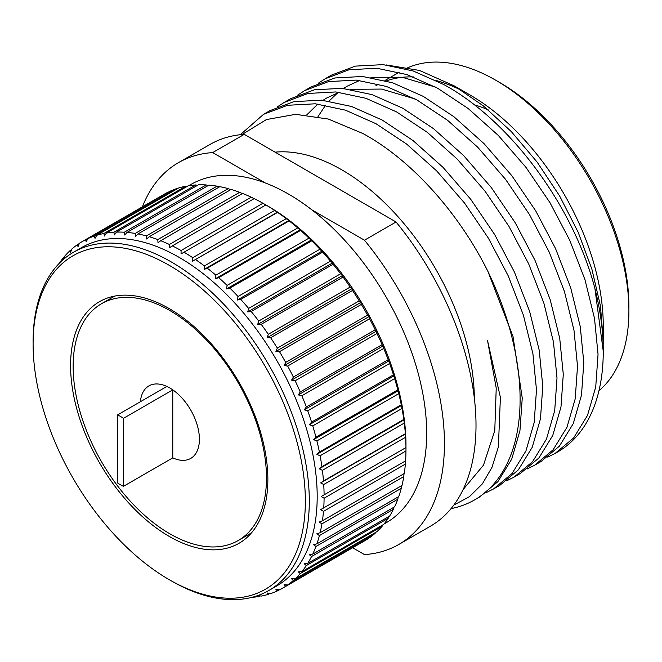 <?xml version="1.0" encoding="UTF-8"?>
<svg xmlns="http://www.w3.org/2000/svg" width="662" height="662" viewBox="0 0 662 662"><rect width="100%" height="100%" fill="white"/><g stroke="black" fill="none" stroke-linecap="round" stroke-linejoin="round"><path stroke-width="0.99" d="M474.323 398.003A187.354 108.171 -120 0 0 341.849 169.861A187.354 108.171 -120 0 0 275.094 152.161M453.793 505.114L469.408 496.699L482.333 483.93L492.015 467.256L498.387 446.842L500.398 397.382L487.546 340.649L496.227 388.031L494.779 430.565L483.475 465.187L463.102 489.59M451.045 508.615A219.718 126.856 -120 0 0 474.596 499.901A219.718 126.856 -120 0 0 487.877 271.337C458.294 211.898 410.589 159.294 362.85 133.492L328.294 119.044L295.608 114.336L266.414 119.565L242.06 134.527M555.104 453.42L557.752 451.889A219.718 126.856 -120 0 0 603.256 351.307A219.718 126.856 -120 0 0 594.931 288.574C573.441 205.973 509.93 120.443 443.83 84.562L413.187 70.966L383.091 64.628L355.328 66.126L331.405 75.154L325.133 78.786L349.048 69.758L376.81 68.252L406.907 74.591L437.549 88.187L468.191 108.535L498.287 135.429L526.05 167.461L549.973 202.671L569.75 240.273L584.935 279.579L594.493 318.323L598.043 354.319L595.734 386.931L587.5 415.405L573.64 437.938L555.104 453.42L547.739 457.103M534.582 465.262L540.862 461.637L559.398 446.155L573.259 423.622L581.501 395.148L583.801 362.536L580.251 326.54L570.694 287.796L555.509 248.49L535.732 210.897L511.817 175.687L484.046 143.646L453.95 116.76L423.316 96.404L392.674 82.816L362.577 76.478L334.807 77.975L310.892 87.003L304.611 90.628L328.534 81.6L356.297 80.102L386.393 86.441L417.035 100.028L447.678 120.385L477.765 147.27L505.536 179.311L529.451 214.521L549.237 252.123L564.413 291.421L573.971 330.173L577.521 366.16L575.22 398.772L566.978 427.247L553.118 449.779L534.582 465.262L527.217 468.953M514.068 477.112L520.349 473.487L538.876 458.005L552.745 435.464L560.979 406.998L563.288 374.386L559.738 338.39L550.18 299.646L534.995 260.34L515.218 222.738L491.295 187.528L463.532 155.487L433.436 128.602L402.794 108.254L372.152 94.658L342.055 88.319L314.293 89.817L290.37 98.845L284.097 102.478L308.012 93.45L335.783 91.944L365.871 98.282L396.513 111.878L427.156 132.226L457.252 159.12L485.023 191.153L508.937 226.363L528.715 263.964L543.899 303.27L553.457 342.014L557.007 378.01L554.698 410.622L546.464 439.096L532.604 461.629L514.068 477.112L506.703 480.794M493.546 488.953L499.827 485.329L518.363 469.846L532.223 447.313L540.465 418.839L542.766 386.227L539.216 350.231L529.658 311.488L514.482 272.181L494.696 234.588L470.781 199.378L443.01 167.337L412.914 140.452L382.28 120.095L351.638 106.508L321.542 100.169L293.771 101.667L269.856 110.695L263.575 114.319L287.498 105.291L315.261 103.793L345.357 110.132L375.999 123.72L406.642 144.076L436.738 170.962L464.501 203.002L488.424 238.212L508.201 275.814L523.377 315.112L532.935 353.864L536.485 389.852L534.184 422.464L525.942 450.938L512.082 473.471L493.546 488.953L486.181 492.644M318.232 83.271L325.133 78.786M297.71 95.113L304.611 90.628M277.196 106.963L284.097 102.478M240.298 134.709L263.575 114.319M603.206 344.314L603.256 325.679A188.331 108.734 -120 0 0 470.086 95.03L454.347 85.936L419.501 70.445L386.426 64.959M603.256 340.103L600.393 305.703L591.894 269.186L578.174 232.263L559.622 195.969L537.105 162.066L511.354 131.647L483.368 105.912L454.347 85.936M594.931 288.574L603.256 351.307M598.953 390.737A188.331 108.734 -120 0 0 628.9 310.875A188.331 108.734 -120 0 0 495.739 80.218A188.331 108.734 -120 0 0 495.73 80.218A188.331 108.734 -120 0 0 405.707 68.707M499.678 82.502L495.739 80.218L499.678 82.502A182.745 105.506 60 0 1 628.9 306.316L628.9 310.875M352.639 547.755L364.481 554.591A220.413 127.253 -120 0 0 398.789 544.47L430.358 526.249A220.413 127.253 -120 0 0 396.05 221.993L244.253 134.361L212.684 152.583L265.321 182.969A195.298 112.755 60 0 1 288.582 194.123A195.298 112.755 60 0 1 311.843 209.829A195.298 112.755 -120 0 1 420.18 381.213A195.298 112.755 -120 0 1 386.236 522.723L384.034 523.99M323.486 511.37L405.359 464.103A200.181 115.577 -120 0 1 404.275 473.512L322.402 520.779A200.181 115.577 -120 0 0 323.486 511.37L320.656 509.616L405.599 460.851A200.181 115.577 -120 0 0 405.963 450.963L405.972 445.278A195.298 112.755 -120 0 0 267.87 206.081L262.946 203.251L181.074 250.517L181.065 253.918L265.892 204.947A200.181 115.577 -120 0 1 274.639 210.417L192.766 257.683L192.634 261.151L277.568 212.394L274.639 210.417M405.972 447.553L321.136 496.533L405.963 447.562A200.181 115.577 -120 0 0 405.599 437.251L405.359 433.718A200.181 115.577 -120 0 0 404.275 423.059L403.787 419.427A200.181 115.577 -120 0 0 401.991 408.495L401.271 404.78A200.181 115.577 -120 0 0 398.772 393.642L397.812 389.877A200.181 115.577 -120 0 0 394.626 378.623L393.451 374.824A200.181 115.577 -120 0 0 389.604 363.521L389.082 360.823L388.197 359.723A200.181 115.577 -120 0 0 383.72 348.444L383.157 345.92L382.106 344.67A200.181 115.577 -120 0 0 377.017 333.499L376.43 331.157L375.213 329.775A200.181 115.577 -120 0 0 369.553 318.794L368.949 316.635L367.559 315.137A200.181 115.577 -120 0 0 361.361 304.412L360.765 302.46L359.201 300.862A200.181 115.577 -120 0 0 352.515 290.469L351.927 288.715L350.19 287.043A200.181 115.577 -120 0 0 343.065 277.047L342.511 275.508L340.599 273.77A200.181 115.577 -120 0 0 333.077 264.246L332.564 262.93L330.487 261.134A200.181 115.577 -120 0 0 322.626 252.148L319.928 249.226A200.181 115.577 -120 0 0 311.769 240.844L308.98 238.13A200.181 115.577 -120 0 0 300.589 230.401L297.735 227.918A200.181 115.577 -120 0 0 289.162 220.893L286.265 218.659A200.181 115.577 -120 0 0 277.568 212.394M405.359 464.103L405.492 460.636M319.398 535.591L401.271 488.316A200.181 115.577 -120 0 1 398.772 496.566L316.899 543.841A200.181 115.577 -120 0 0 319.398 535.591L316.85 533.762L320.118 532.711L401.991 485.445A200.181 115.577 -120 0 0 403.787 476.582L404.06 473.073M401.271 488.316L401.577 485.676M311.57 556.51L393.451 509.243A200.181 115.577 -120 0 1 389.604 516.112L307.731 563.379A200.181 115.577 -120 0 0 311.57 556.51L309.336 554.69L312.754 554.086L394.626 506.811A200.181 115.577 -120 0 0 397.812 499.231L398.185 496.905M393.451 509.243L393.857 507.266M300.234 573.573L382.106 526.307A200.181 115.577 -120 0 1 377.017 531.594L295.144 578.869A200.181 115.577 -120 0 0 300.234 573.573L298.33 571.827L301.847 571.654L383.72 524.387A200.181 115.577 -120 0 0 388.197 518.288L388.611 516.683M382.106 526.307L382.471 525.107M251.99 597.331A200.181 115.577 -120 0 0 258.726 596.553L257.675 595.295L261.192 596.114A200.181 115.577 -120 0 0 268.317 594.352L267.1 592.97L270.642 593.607A200.181 115.577 -120 0 0 277.328 590.926L275.93 589.428L279.488 589.875A200.181 115.577 -120 0 0 282.633 588.17A200.181 115.577 -120 0 0 285.686 586.3L284.122 584.703L287.68 584.951L369.553 537.685A200.181 115.577 -120 0 0 375.213 533.233L375.486 532.48M282.633 588.17L364.505 540.904A200.181 115.577 -120 0 0 367.559 539.034L367.667 538.769M268.846 590.496L276.741 585.936A195.298 112.755 -120 0 0 306.68 429.439A195.298 112.755 -120 0 0 179.088 257.336A195.298 112.755 -120 0 0 81.443 247.662L73.548 252.222A195.298 112.755 60 0 1 171.201 261.895A195.298 112.755 60 0 1 298.785 433.999A195.298 112.755 60 0 1 268.846 590.496A195.298 112.755 60 0 1 171.201 580.822L171.201 580.822A195.298 112.755 60 0 1 171.193 580.822L169.224 579.68A192.51 111.15 -120 0 0 305.356 501.084A192.51 111.15 -120 0 0 169.224 265.313A192.51 111.15 -120 0 0 33.1 343.901A192.51 111.15 -120 0 0 169.224 579.68L171.201 580.822M287.68 584.951A200.181 115.577 -120 0 0 293.34 580.508L375.213 533.233M295.144 578.869L291.603 578.828L293.34 580.508M301.847 571.654A200.181 115.577 -120 0 0 306.324 565.555L388.197 518.288M307.731 563.379L304.255 563.767L306.324 565.555M312.754 554.086A200.181 115.577 -120 0 0 315.94 546.498L397.812 499.231M316.899 543.841L313.548 544.669L315.94 546.498M320.118 532.711A200.181 115.577 -120 0 0 321.914 523.849L403.787 476.582M322.402 520.779L319.225 522.053L321.914 523.849M323.726 508.118A200.181 115.577 -120 0 0 324.09 498.229L405.963 450.963M321.136 496.533L324.09 498.229M324.09 494.828A200.181 115.577 -120 0 0 323.726 484.518L405.599 437.251M405.359 433.718L323.486 480.984L320.656 482.896L323.726 484.518M323.486 480.984A200.181 115.577 -120 0 0 322.402 470.326L404.275 423.059M403.787 419.427L321.914 466.693L319.225 468.804L322.402 470.326M321.914 466.693A200.181 115.577 -120 0 0 320.118 455.762L401.991 408.495M401.271 404.78L319.398 452.047L316.85 454.355L320.118 455.762M319.398 452.047A200.181 115.577 -120 0 0 316.899 440.917L398.772 393.642M397.812 389.877L315.94 437.143L313.548 439.634L316.899 440.917M315.94 437.143A200.181 115.577 -120 0 0 312.754 425.889L394.626 378.623M393.451 374.824L311.57 422.091L309.336 424.747L312.754 425.889M311.57 422.091A200.181 115.577 -120 0 0 307.731 410.788L389.604 363.521M388.197 359.723L306.324 406.989L304.255 409.803L307.731 410.788M306.324 406.989A200.181 115.577 -120 0 0 301.847 395.719L383.72 348.444M382.106 344.67L300.234 391.937L298.33 394.9L301.847 395.719M300.234 391.937A200.181 115.577 -120 0 0 295.144 380.774L377.017 333.499M375.213 329.775L293.34 377.042L291.603 380.137L295.144 380.774M293.34 377.042A200.181 115.577 -120 0 0 287.68 366.061L369.553 318.794M367.559 315.137L285.686 362.412L284.122 365.614L287.68 366.061M285.686 362.412A200.181 115.577 -120 0 0 279.488 351.688L361.361 304.412M359.201 300.862L277.328 348.129L275.93 351.439L279.488 351.688M277.328 348.129A200.181 115.577 -120 0 0 270.642 337.736L352.515 290.469M350.19 287.043L268.317 334.31L267.1 337.694L270.642 337.736M268.317 334.31A200.181 115.577 -120 0 0 261.192 324.314L343.065 277.047M340.599 273.77L258.726 321.037L257.675 324.488L261.192 324.314M258.726 321.037A200.181 115.577 -120 0 0 251.204 311.512L333.077 264.246M330.487 261.134L248.614 308.401L247.729 311.901L251.204 311.512M248.614 308.401A200.181 115.577 -120 0 0 240.753 299.423L322.626 252.148M319.928 249.226L238.055 296.502L237.327 300.027L240.753 299.423M238.055 296.502A200.181 115.577 -120 0 0 229.896 288.111L311.769 240.844M308.98 238.13L227.107 285.405L226.545 288.938L229.896 288.111M227.107 285.405A200.181 115.577 -120 0 0 218.717 277.668L300.589 230.401M297.735 227.918L215.862 275.185L215.448 278.719L218.717 277.668M215.862 275.185A200.181 115.577 -120 0 0 207.289 268.168L289.162 220.893M286.265 218.659L204.393 265.925L204.119 269.434L207.289 268.168M204.393 265.925A200.181 115.577 -120 0 0 195.695 259.661M192.766 257.683A200.181 115.577 -120 0 0 184.011 252.214M169.224 308.591A139.5 80.541 -120 0 0 99.474 301.682A139.5 80.541 -120 0 0 78.091 413.469A139.5 80.541 -120 0 0 169.224 536.402A139.5 80.541 -120 0 0 238.974 543.312A139.5 80.541 -120 0 0 260.356 431.525A139.5 80.541 -120 0 0 169.224 308.591M404.06 419.832L319.225 468.804M401.685 405.376L316.85 454.355M398.375 390.654L313.548 439.634M394.171 375.776L309.336 424.747M389.082 360.823L304.255 409.803M383.157 345.92L298.33 394.9M376.43 331.157L291.603 380.137M368.949 316.635L284.122 365.614M360.765 302.46L275.93 351.439M351.927 288.715L267.1 337.694M342.511 275.508L257.675 324.488M332.564 262.93L247.729 311.901M322.162 251.047L237.327 300.027M311.38 239.967L226.545 288.938M300.283 229.747L215.448 278.719M288.955 220.463L204.119 269.434M277.461 212.171L192.634 261.151M181.074 250.517A200.181 115.577 -120 0 0 172.319 245.883L254.191 198.617A200.181 115.577 -120 0 1 262.946 203.251M254.332 198.815L251.262 197.202L169.389 244.468L169.497 247.795L172.319 245.883M169.389 244.468A200.181 115.577 -120 0 0 160.701 240.703L242.573 193.436A200.181 115.577 -120 0 1 251.262 197.202M242.838 193.842L239.669 192.319L157.796 239.586L158.011 242.813L160.701 240.703M157.796 239.586A200.181 115.577 -120 0 0 149.223 236.715L231.096 189.448A200.181 115.577 -120 0 1 239.669 192.319M230.682 189.68L228.241 188.629L146.368 235.904L146.674 239.015L149.223 236.715M146.368 235.904A200.181 115.577 -120 0 0 137.977 233.943L219.85 186.667A200.181 115.577 -120 0 1 228.241 188.629M219.263 187.007L217.062 186.163L135.189 233.438L135.586 236.425L137.977 233.943M135.189 233.438A200.181 115.577 -120 0 0 127.03 232.403L208.911 185.128A200.181 115.577 -120 0 1 217.062 186.163M208.133 185.583L206.213 184.938L124.34 232.213L124.795 235.06L127.03 232.403M124.34 232.213A200.181 115.577 -120 0 0 116.471 232.105L198.343 184.839A200.181 115.577 -120 0 1 206.213 184.938M197.35 185.41L195.753 184.963L113.881 232.23L114.394 234.927L116.471 232.105M113.881 232.23A200.181 115.577 -120 0 0 106.359 233.065L188.231 185.799A200.181 115.577 -120 0 1 195.753 184.963M186.99 186.51L185.765 186.229L103.893 233.504L104.455 236.028L106.359 233.065M103.893 233.504A200.181 115.577 -120 0 0 96.768 235.267L178.641 187.991A200.181 115.577 -120 0 1 185.765 186.229M177.102 188.877L176.315 188.744L94.443 236.011L95.03 238.353L96.768 235.267M94.443 236.011A200.181 115.577 -120 0 0 87.765 238.684L169.637 191.417A200.181 115.577 -120 0 1 176.315 188.744M167.751 192.501L85.597 239.735L86.192 241.895L87.765 238.684M85.597 239.735A200.181 115.577 -120 0 0 82.452 241.44A200.181 115.577 -120 0 0 79.399 243.31L78.008 246.62L77.413 244.667A200.181 115.577 -120 0 0 71.753 249.111L70.528 252.503L69.94 250.749A200.181 115.577 -120 0 0 64.851 256.045L63.8 259.496L63.246 257.957A200.181 115.577 -120 0 0 59.199 263.402M167.469 192.468A200.181 115.577 -120 0 0 164.325 194.173L82.452 241.44M79.291 243.575L77.413 244.667M71.479 249.864L69.94 250.749M64.487 257.245L63.246 257.957M285.686 586.3L367.559 539.034M277.328 590.926L279.207 589.842M268.317 594.352L269.856 593.466M258.726 596.553L259.976 595.833M33.1 343.901L33.1 341.625A195.298 112.755 60 0 1 73.548 252.222M405.492 433.924L320.656 482.896M396.05 221.993L364.481 240.215L311.843 209.829M398.789 544.47A220.413 127.253 -120 0 0 364.481 240.215M265.321 182.969A195.298 112.755 -120 0 0 190.937 184.45L188.736 185.716M212.684 152.583A220.413 127.253 -120 0 0 178.376 162.703A220.413 127.253 -120 0 0 142.371 206.85M244.253 134.361A220.413 127.253 -120 0 0 209.945 144.482L178.376 162.703M462.498 90.893A188.331 108.734 -120 0 0 436.159 80.516M413.493 76.933A188.331 108.734 -120 0 0 386.368 80.88M378.78 84.148A188.331 108.734 -120 0 0 375.925 85.704M474.596 499.901L479.313 497.179L497.849 481.688L511.709 459.155L519.943 430.681L522.252 398.077L513.009 336.495L487.877 271.337M435.646 87.144L402.074 77.231L370.952 77.487M359.747 80.441L347.244 86.151L343.52 88.451M338.381 92.192L329.031 101.038M325.613 105.126L318.05 116.553M415.132 98.986L381.56 89.072L350.438 89.329M339.234 92.291L326.73 97.993L323.006 100.301M317.859 104.042L306.812 114.857M177.813 393.873A41.847 24.163 -120 0 0 148.892 385.913A41.847 24.163 -120 0 0 140.377 401.735A41.847 24.163 60 0 1 148.892 385.913A41.847 24.163 60 0 1 166.857 386.442L117.538 414.925A41.847 24.163 -120 0 1 120.501 416.456A41.847 24.163 -120 0 1 123.455 418.343L123.455 486.338L172.774 457.864A41.847 24.163 -120 0 0 190.747 458.402A41.847 24.163 -120 0 0 177.813 393.873M143.687 514.539A136.711 78.927 -120 0 0 238.171 540.548A136.711 78.927 -120 0 0 195.944 329.767A136.711 78.927 -120 0 0 101.46 303.759A136.711 78.927 -120 0 0 143.687 514.539M172.774 389.86L172.774 457.864A41.847 24.163 60 0 0 190.747 458.402A41.847 24.163 60 0 0 197.69 426.767A41.847 24.163 60 0 0 172.774 389.86L123.455 418.343M117.538 414.925L117.538 482.921A41.847 24.163 -120 0 0 120.501 484.799A41.847 24.163 -120 0 0 123.455 486.338M488.159 109.842A142.049 82.014 -120 0 0 474.431 104.877M267.87 206.081L265.892 204.939M399.186 72.266L384.945 80.491M238.171 540.548L251.461 532.877M101.46 303.759L114.749 296.088"/></g></svg>
